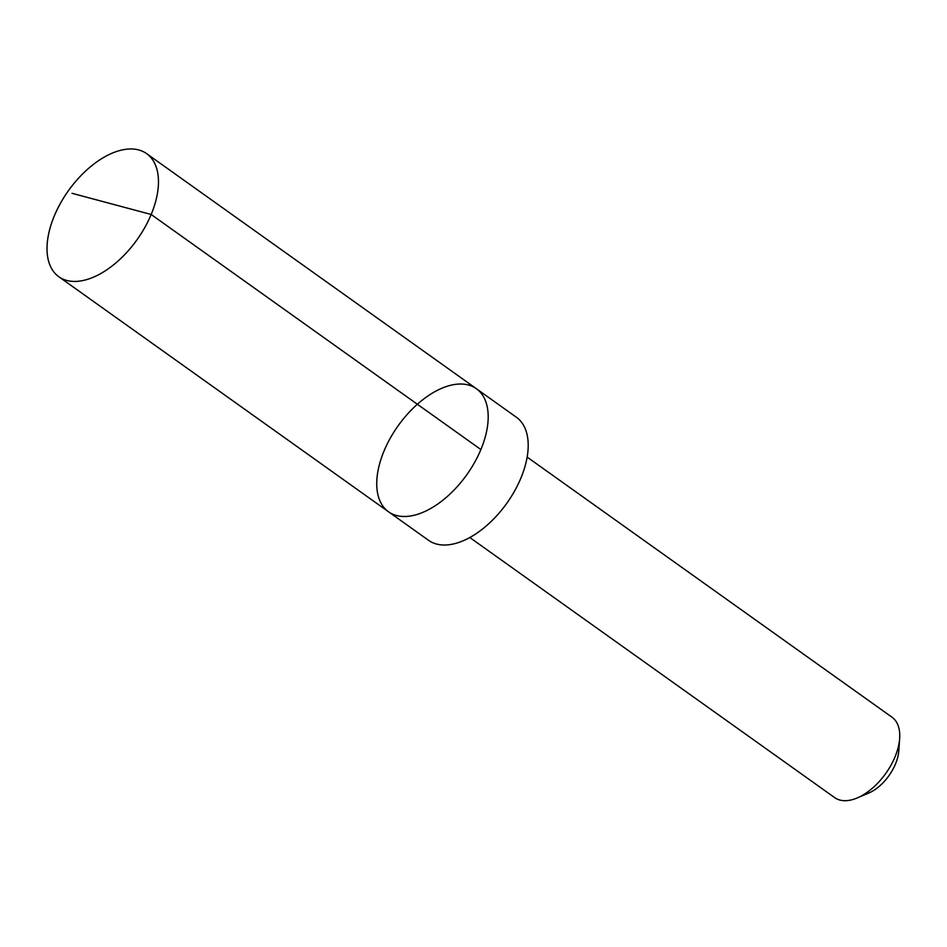 <?xml version="1.0" encoding="UTF-8"?>
<svg xmlns="http://www.w3.org/2000/svg" width="947" height="947" viewBox="0 0 947 947"><rect width="100%" height="100%" fill="white"/><g stroke="black" fill="none" stroke-linecap="round" stroke-linejoin="round"><path stroke-width="1.42" d="M476.353 388.696L516.364 417.225A75.594 42.165 125.5 0 1 507.852 501.78A75.594 42.165 125.5 0 1 430.293 541.447A75.594 42.165 125.5 0 1 428.6 540.346L388.578 511.818A75.606 42.165 -54.5 0 0 390.271 512.919A75.606 42.165 -54.5 0 0 467.842 473.251A75.606 42.165 -54.5 0 0 476.353 388.696A75.606 42.165 -54.5 0 0 398.131 425.783A75.606 42.165 -54.5 0 0 388.578 511.818A75.606 42.165 -54.5 0 0 390.271 512.919A75.606 42.165 -54.5 0 0 467.842 473.251A75.606 42.165 -54.5 0 0 476.353 388.696L146.631 153.639A75.606 42.165 125.5 0 1 138.12 238.194A75.606 42.165 125.5 0 1 60.549 277.862A75.606 42.165 125.5 0 1 58.856 276.761A75.606 42.165 125.5 0 1 67.367 192.205A75.606 42.165 125.5 0 1 144.938 152.538A75.606 42.165 125.5 0 1 146.631 153.639M527.148 457.105L892.015 717.222A49.374 27.546 125.5 0 1 899.65 738.4A49.374 27.546 125.5 0 1 857.201 797.954A49.374 27.546 125.5 0 1 834.686 797.634L469.819 537.529M899.65 738.4L898.81 750.758A35.122 19.591 125.5 0 1 868.612 793.124L857.201 797.954M72.043 193.306L151.165 214.484L480.887 449.541M388.578 511.818L58.856 276.761"/></g></svg>
